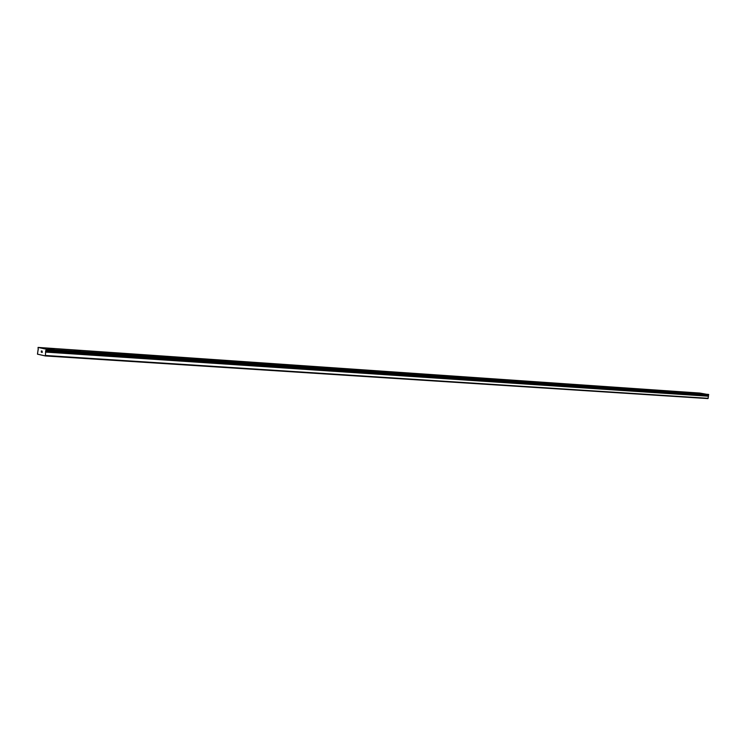 <?xml version="1.0" encoding="UTF-8"?>
<svg xmlns="http://www.w3.org/2000/svg" width="746" height="746" viewBox="0 0 746 746"><rect width="100%" height="100%" fill="white"/><g stroke="black" fill="none" stroke-linecap="round" stroke-linejoin="round"><path stroke-width="1.12" d="M38.214 349.874L38.074 347.422L46.168 349.184L46.149 350.368L708.597 395.147L708.7 394.662L699.869 393.067L38.074 347.422M38.083 349.846L37.477 354.163L45.375 355.935L45.674 350.648L708.597 395.147M698.927 393.273L702.583 393.729M702.256 393.729L698.955 393.282L702.256 393.729M688.409 392.545L692.092 393.011M691.756 393.011L688.437 392.564L691.756 393.011M677.676 391.809L681.387 392.284M681.042 392.275L677.713 391.827L681.042 392.275M666.737 391.063L670.449 391.51M655.613 390.307L659.352 390.764M644.19 389.515L647.994 389.99M647.612 389.99L644.227 389.533L647.612 389.99M632.561 388.713L636.413 389.198M636.021 389.188L632.608 388.731L636.021 389.188M620.709 387.901L624.588 388.386M624.178 388.386L620.747 387.92L624.178 388.386M608.596 387.071L612.513 387.556M612.093 387.556L608.643 387.09L612.093 387.556M596.231 386.223L600.194 386.708M599.756 386.708L596.287 386.241L599.756 386.708M583.605 385.356L587.606 385.85M587.149 385.841L583.661 385.374L587.149 385.841M570.709 384.47L574.746 384.964M574.271 384.964L570.765 384.498L574.271 384.964M557.532 383.565L561.607 384.059M561.113 384.059L557.598 383.593L561.113 384.059M544.067 382.642L548.179 383.146M547.667 383.136L544.132 382.67L547.667 383.136M530.294 381.691L534.453 382.204M533.922 382.194L530.359 381.728L533.922 382.194M516.213 380.73L520.419 381.234M519.869 381.234L516.288 380.758L519.869 381.234M501.816 379.742L506.068 380.255M505.499 380.255L501.89 379.77L505.499 380.255M487.082 378.726L491.381 379.248M490.793 379.248L487.166 378.763L490.793 379.248M472.013 377.69L476.358 378.213M475.743 378.213L472.097 377.728L475.743 378.213M456.58 376.637L460.981 377.159M460.338 377.159L456.673 376.674L460.338 377.159M440.783 375.546L445.241 376.077M444.569 376.077L440.886 375.592L444.569 376.077M424.605 374.436L429.109 374.977M428.418 374.968L424.707 374.483L428.418 374.968M408.034 373.298L412.594 373.839M411.867 373.839L408.146 373.345L411.867 373.839M391.165 372.189L395.669 372.674M373.643 370.939L378.325 371.489M377.532 371.48L373.765 370.995L377.532 371.48M355.786 369.718L360.532 370.268M359.703 370.268L355.917 369.774L359.703 370.268M337.481 368.459L342.293 369.009M341.426 369.009L337.612 368.515L341.426 369.009M318.691 367.172L323.568 367.731M322.673 367.722L318.831 367.228L322.673 367.722M299.407 365.848L304.359 366.407M303.417 366.407L299.556 365.913L303.417 366.407M279.61 364.496L284.636 365.055M283.648 365.055L279.769 364.561L283.648 365.055M259.272 363.097L264.382 363.666M263.347 363.666L259.449 363.162L263.347 363.666M238.384 361.661L243.578 362.239M242.487 362.23L238.561 361.735L242.487 362.23M216.909 360.187L222.187 360.766M221.049 360.766L217.095 360.262L221.049 360.766M194.827 358.677L200.198 359.255M199.005 359.255L195.023 358.751L199.005 359.255M172.112 357.12L177.576 357.707M176.326 357.698L172.317 357.203L176.326 357.698M148.734 355.516L154.301 356.103M152.986 356.103L148.958 355.6L152.986 356.103M124.675 353.865L130.345 354.462M128.965 354.453L124.899 353.958L128.965 354.453M99.889 352.168L105.671 352.765M104.226 352.765L100.132 352.261L104.226 352.765M74.348 350.415L80.251 351.021M78.722 351.012L74.6 350.508L78.722 351.012M48.024 348.615L54.048 349.221M52.444 349.212L48.294 348.708L52.444 349.212M41.384 351.002L41.328 351.534L41.384 351.002M41.319 351.618L41.263 352.149L41.319 351.618M41.263 352.149L41.711 351.077M41.347 350.909L41.58 352.308M42.093 351.068L42.233 352.457L41.981 351.394M42.028 351.207L42.242 352.457M46.149 350.368L708.336 395.361M708.001 395.837L707.982 395.333M45.375 355.935L707.935 398.578L708.495 396.229L45.674 351.515M45.655 355.506L708.224 398.317M46.271 349.585L708.7 394.662M46.168 349.184L708.579 394.41M46.01 352.112L708.495 396.229M45.991 352L708.476 396.154M45.851 351.618L708.318 395.912M45.804 351.543L708.262 395.865M45.944 350.676L708.392 395.333M46.196 350.266L708.644 395.082"/></g></svg>
